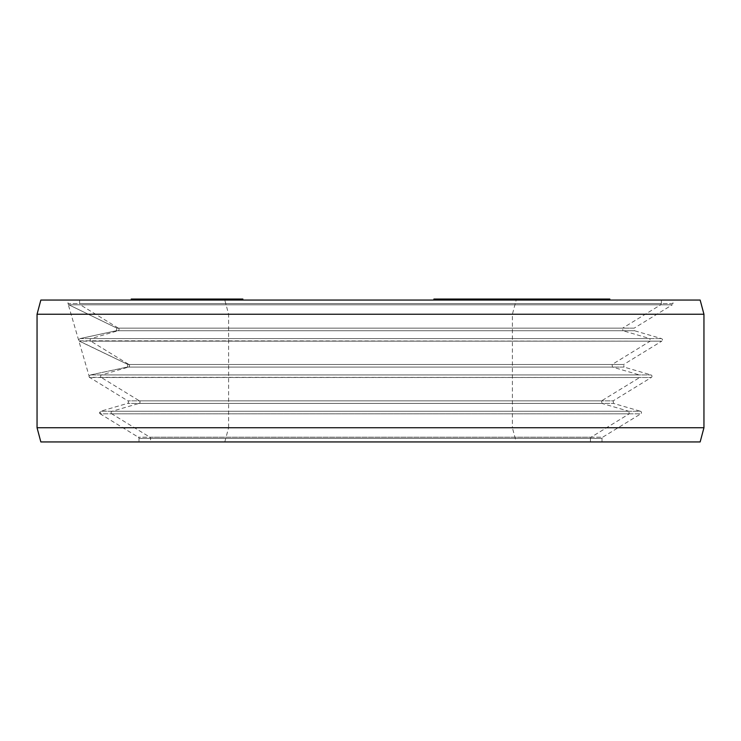 <?xml version="1.0" encoding="UTF-8"?>
<svg xmlns="http://www.w3.org/2000/svg" width="741" height="741" viewBox="0 0 741 741"><rect width="100%" height="100%" fill="white"/><g stroke="black" fill="none" stroke-linecap="round" stroke-linejoin="round"><path stroke-width="0.56" stroke-dasharray="3.71 2.78" d="M232.063 300.049L204.007 300.049L237.889 300.049L232.063 300.049L232.063 299.058L221.559 299.058L242.853 299.058L204.007 299.058L232.063 299.058M235.851 300.049L235.851 299.058M81.63 300.049L661.38 300.049L81.63 300.049M224.801 300.049L516.199 300.049L224.801 300.049L228.608 314.24L512.392 314.24L516.199 300.049M446.314 300.049L488.078 300.049L440.117 300.049L446.314 300.049L446.314 299.058L488.078 299.058L446.314 299.058M168.216 300.049L213.269 300.049L168.216 300.049L168.216 299.058L213.269 299.058L168.216 299.058M174.246 300.049L147.718 300.049L193.355 300.049L174.246 300.049L174.246 299.058L147.718 299.058L174.246 299.058M482.447 300.049L534.539 300.049L482.447 300.049L482.447 299.058L534.539 299.058L482.447 299.058M518.302 300.049L571.506 300.049L518.302 300.049L518.302 299.058L571.506 299.058L518.302 299.058M541.884 300.049L547.766 300.049L541.884 300.049L541.884 299.058L547.766 299.058L541.884 299.058M565.531 300.049L594.458 300.049L552.091 300.049L565.531 300.049L565.531 299.058L581.185 299.058L557.251 299.058L594.458 299.058L565.531 299.058M600.006 300.049L562.484 300.049L600.006 300.049L600.006 299.058L568.236 299.058L609.417 299.058L562.484 299.058L600.006 299.058M579.351 300.049L605.138 300.049L560.076 300.049L579.351 300.049L579.351 299.058L591.735 299.058L433.911 299.058M568.699 300.049L609.834 300.049L568.699 300.049L568.699 299.058L604.304 299.058L566.893 299.058L605.138 299.058L579.351 299.058M581.796 300.049L546.765 300.049L591.735 300.049L581.796 300.049L581.796 299.058M536.549 300.049L540.17 300.049L536.549 300.049L536.549 299.058L534.196 299.058L540.17 299.058L536.549 299.058M514.18 300.049L555.806 300.049L513.782 300.049L514.18 299.058M482.623 300.049L523.072 300.049L482.623 300.049L482.623 299.058M451.908 300.049L488.078 300.049L449.416 300.049L451.908 300.049L451.908 299.058M166.419 300.049L138.632 300.049L179.1 300.049L166.419 300.049L166.419 299.058L138.632 299.058L166.419 299.058M132.898 300.049L173.746 300.049L132.898 300.049L132.648 299.058L148.571 299.058L131.213 299.058M154.563 300.049L176.432 300.049L135.242 300.049L154.563 300.049L154.563 299.058L153.23 299.058L176.432 299.058L132.898 299.058M186.5 300.049L158.435 300.049L186.5 300.049M186.269 300.049L144.3 300.049L186.269 300.049L186.269 299.058L190.344 299.058L154.563 299.058M242.724 300.049L205.933 300.049L242.881 300.049L242.724 299.058L186.269 299.058M191.159 300.049L222.448 300.049L191.159 300.049M571.394 300.049L581.963 300.049L571.394 300.049L571.394 299.058L565.161 299.058L581.963 299.058L571.394 299.058M598.774 300.049L582.806 300.049L598.774 300.049L598.774 299.058L582.806 299.058L598.774 299.058M516.977 300.049L487.745 300.049L517.95 300.049L516.977 300.049L516.977 299.058L487.745 299.058L516.977 299.058M208.443 300.049L184.981 300.049L208.443 300.049L208.443 299.058L208.453 300.049M143.263 300.049L174.672 300.049L143.059 300.049L143.263 299.058L174.672 299.058L143.263 299.058M152.424 300.049L168.753 300.049L152.424 300.049L152.424 299.058L150.164 299.058L168.753 299.058L152.424 299.058M213.63 300.049L238.5 300.049L213.63 300.049L213.63 299.058L210.314 299.058L238.5 299.058L213.63 299.058M235.629 314.24L512.392 314.24L512.392 427.752L228.608 427.752L228.608 314.24L235.629 314.24M228.608 427.752L512.392 427.752L516.199 441.942L224.801 441.942L228.608 427.752M224.801 441.942L516.199 441.942M150.562 441.942L590.438 441.942L150.562 441.942L150.562 438.394L590.438 438.394L590.438 441.942M149.886 437.19A1.417 1.417 0 0 1 150.562 438.394L590.438 438.394L591.114 437.19L149.886 437.19L591.114 437.19L629.22 413.839L111.78 413.839L149.886 437.19M112.123 411.264A1.417 1.417 0 0 0 111.78 413.839L629.22 413.839L628.877 411.264L112.123 411.264L628.877 411.264L601.951 403.419L139.049 403.419L112.123 411.264M139.391 400.844A1.417 1.417 0 0 1 139.049 403.419L601.951 403.419L601.609 400.844L139.391 400.844L601.609 400.844L639.715 377.493L101.285 377.493L139.391 400.844M101.628 374.918A1.417 1.417 0 0 0 101.285 377.493L639.715 377.493L639.372 374.918L101.628 374.918L639.372 374.918L612.446 367.073L128.554 367.073L101.628 374.918M128.897 364.498A1.417 1.417 0 0 1 128.554 367.073L612.446 367.073L612.103 364.498L128.897 364.498L612.103 364.498L650.209 341.147L90.791 341.147L128.897 364.498M91.134 338.581A1.417 1.417 0 0 0 90.791 341.147L650.209 341.147L649.866 338.581L91.134 338.581L649.866 338.581L622.94 330.727L118.06 330.727L91.134 338.581M118.403 328.161A1.417 1.417 0 0 1 118.06 330.727L622.94 330.727L622.597 328.161L118.403 328.161L622.597 328.161L660.703 304.81L80.297 304.81L118.403 328.161M79.62 300.049L79.62 303.597A1.417 1.417 0 0 0 80.297 304.81L660.703 304.81L661.38 303.597L79.62 303.597L661.38 303.597L661.38 300.049M466.228 300.049L466.228 299.058M440.117 300.049L440.117 299.058M450.861 300.049L450.861 299.058M455.52 300.049L455.52 299.058M447.184 300.049L447.184 299.058M466.367 300.049L466.367 299.058M472.573 300.049L472.573 299.058M465.793 300.049L465.793 299.058M483.428 300.049L483.428 299.058M488.078 300.049L488.078 299.058M464.922 300.049L464.922 299.058M458.725 300.049L458.725 299.058M609.834 299.058L568.699 299.058M573.293 299.058L608.028 299.058L573.293 299.058L573.293 300.049M579.536 299.058L573.497 299.058L579.536 299.058L579.536 300.049M535.363 299.058L550.739 299.058L535.363 299.058L535.363 300.049M454.326 299.058L457.845 299.058L454.326 299.058L454.326 300.049M181.452 299.058L173.663 299.058L181.452 299.058L181.452 300.049M242.853 300.049L242.724 299.058M487.791 300.049L487.791 299.058M513.643 300.049L513.643 299.058M502.454 300.049L502.454 299.058M506.464 300.049L506.464 299.058M491.051 300.049L491.051 299.058M515.819 300.049L515.819 299.058M521.164 300.049L521.164 299.058M507.094 300.049L507.094 299.058M530.528 300.049L530.528 299.058M534.539 300.049L534.539 299.058M503.843 300.049L503.843 299.058M498.489 300.049L498.489 299.058M522.488 300.049L522.488 299.058M552.767 300.049L552.767 299.058M546.395 300.049L546.395 299.058M549.535 300.049L549.535 299.058M527.944 300.049L527.944 299.058M556.862 300.049L556.862 299.058M561.039 300.049L561.039 299.058L561.03 300.049M540.504 300.049L540.504 299.058M568.366 300.049L568.366 299.058M571.506 300.049L571.506 299.058M535.039 300.049L535.039 299.058M530.852 300.049L530.852 299.058M543.968 300.049L543.968 299.058M547.766 300.049L547.766 299.058M545.672 300.049L545.672 299.058M569.079 300.049L569.079 299.058M581.185 300.049L581.185 299.058M558.14 300.049L558.14 299.058M555.741 300.049L555.741 299.058M552.869 300.049L552.869 299.058M552.091 300.049L552.091 299.058M552.425 300.049L552.425 299.058M554.379 300.049L554.379 299.058M556.973 300.049L556.973 299.058M560.687 300.049L560.687 299.058M572.793 300.049L572.793 299.058M577.146 300.049L577.146 299.058M581.009 300.049L581.009 299.058M585.51 300.049L585.51 299.058M588.4 300.049L588.4 299.058M590.799 300.049L590.799 299.058M593.671 300.049L593.671 299.058M594.458 300.049L594.458 299.058M594.115 300.049L594.115 299.058M592.161 300.049L592.161 299.058M588.447 300.049L588.447 299.058M586.529 300.049L586.529 299.058M588.632 300.049L588.632 299.058M589.29 300.049L589.29 299.058M588.826 300.049L588.826 299.058M585.955 300.049L585.955 299.058M583.88 300.049L583.88 299.058M581.305 300.049L581.305 299.058M578.249 300.049L578.249 299.058M574.701 300.049L574.701 299.058M562.595 300.049L562.595 299.058M559.687 300.049L559.687 299.058M557.908 300.049L557.908 299.058M557.251 300.049L557.251 299.058M557.714 300.049L557.714 299.058M560.585 300.049L560.585 299.058M562.66 300.049L562.66 299.058M565.235 300.049L565.235 299.058M567.977 300.049L567.977 299.058M574.432 300.049L574.432 299.058M571.561 300.049L571.561 299.058M576.405 300.049L576.405 299.058M568.236 300.049L568.236 299.058M566.319 300.049L566.319 299.058M565.216 300.049L565.216 299.058M595.079 300.049L595.079 299.058M563.299 300.049L563.299 299.058M562.484 300.049L562.484 299.058M602.841 300.049L602.841 299.058M604.072 300.049L604.072 299.058M570.061 300.049L570.061 299.058M608.185 300.049L608.185 299.058M609.417 300.049L609.417 299.058M569.051 300.049L569.051 299.058L569.023 300.049M604.304 300.049L604.304 299.058M566.893 300.049L566.893 299.058M567.374 300.049L567.374 299.058M578.953 300.049L578.953 299.058M577.674 300.049L577.674 299.058M573.645 300.049L573.645 299.058M570.903 300.049L570.903 299.058M566.708 300.049L566.708 299.058M564.401 300.049L564.401 299.058M561.706 300.049L561.706 299.058M560.076 300.049L560.076 299.058M560.335 300.049L560.335 299.058M565.652 300.049L565.652 299.058M590.457 300.049L590.457 299.058M587.715 300.049L587.715 299.058M584.353 300.049L584.353 299.058M582.046 300.049L582.046 299.058M594.569 300.049L594.569 299.058M587.011 300.049L587.011 299.058M582.806 300.049L582.806 299.058M582.982 300.049L582.982 299.058M584.214 300.049L584.214 299.058M586.52 300.049L586.52 299.058M588.197 300.049L588.197 299.058M590.938 300.049L590.938 299.058M593.059 300.049L593.059 299.058M568.875 300.049L568.875 299.058M574.136 300.049L574.136 299.058M576.257 300.049L576.257 299.058M577.758 300.049L577.758 299.058M581.963 300.049L581.963 299.058M569.366 300.049L569.366 299.058M565.161 300.049L565.161 299.058M565.337 300.049L565.337 299.058M566.569 300.049L566.569 299.058M546.765 300.049L546.765 299.058M549.025 300.049L549.025 299.058M587.835 300.049L587.835 299.058M534.196 300.049L534.196 299.058M537.818 300.049L537.818 299.058M540.17 300.049L540.17 299.058M516.903 300.049L516.903 299.058M520.256 300.049L520.256 299.058M513.782 300.049L513.782 299.058M514.699 300.049L514.699 299.058M516.838 300.049L516.838 299.058M521.859 300.049L521.859 299.058M525.313 300.049L525.313 299.058M528.861 300.049L528.861 299.058M533.724 300.049L533.724 299.058M537.466 300.049L537.466 299.058M541.31 300.049L541.31 299.058M551.165 300.049L551.165 299.058M553.898 300.049L553.898 299.058M555.407 300.049L555.407 299.058M537.901 300.049L537.901 299.058M540.884 300.049L540.884 299.058M543.774 300.049L543.774 299.058M548.803 300.049L548.803 299.058M550.378 300.049L550.378 299.058M550.739 300.049L550.739 299.058M549.887 300.049L549.887 299.058M547.821 300.049L547.821 299.058M537.957 300.049L537.957 299.058M534.77 300.049L534.77 299.058M520.784 300.049L520.784 299.058M519.2 300.049L519.2 299.058M518.839 300.049L518.839 299.058M485.346 300.049L485.346 299.058M483.382 300.049L483.382 299.058M483.225 300.049L483.225 299.058M484.883 300.049L484.883 299.058M487.745 300.049L487.745 299.058L487.745 300.049M493.163 300.049L493.163 299.058M497.072 300.049L497.072 299.058M500.842 300.049L500.842 299.058M505.658 300.049L505.658 299.058M509.123 300.049L509.123 299.058M512.439 300.049L512.439 299.058M520.358 300.049L520.358 299.058M522.312 300.049L522.312 299.058M514.791 300.049L514.791 299.058M509.373 300.049L509.373 299.058M517.95 300.049L517.95 299.058M517.718 300.049L517.718 299.058M516.292 300.049L516.292 299.058M508.372 300.049L508.372 299.058M505.594 300.049L505.594 299.058M502.648 300.049L502.648 299.058M499.564 300.049L499.564 299.058M496.322 300.049L496.322 299.058M490.903 300.049L490.903 299.058M488.727 300.049L488.727 299.058M487.976 300.049L487.976 299.058M489.403 300.049L489.403 299.058M497.322 300.049L497.322 299.058M500.11 300.049L500.11 299.058M503.046 300.049L503.046 299.058M506.131 300.049L506.131 299.058M438.561 300.049L438.561 299.058M449.416 300.049L449.416 299.058M455.622 300.049L455.622 299.058M479.825 300.049L479.825 299.058M466.478 300.049L466.478 299.058M471.128 300.049L471.128 299.058M225.357 300.049L225.357 299.058M221.559 300.049L221.559 299.058L221.559 300.049M227.154 300.049L227.154 299.058M229.58 300.049L229.58 299.058M223.949 300.049L223.949 299.058M228.172 300.049L228.172 299.058M232.452 300.049L232.452 299.058M236.194 300.049L236.194 299.058M239.352 300.049L239.352 299.058M241.297 300.049L241.297 299.058L241.307 300.049M242.659 300.049L242.659 299.058M241.149 300.049L241.149 299.058M238.815 300.049L238.815 299.058M235.842 300.049L235.842 299.058M230.988 300.049L230.988 299.058M227.292 300.049L227.292 299.058M224.18 300.049L224.18 299.058M220.392 300.049L220.392 299.058M217.28 300.049L217.28 299.058M214.214 300.049L214.214 299.058M211.204 300.049L211.204 299.058L211.204 300.049M209.444 300.049L209.444 299.058M208.962 300.049L208.962 299.058M209.684 300.049L209.684 299.058M211.63 300.049L211.63 299.058M216.687 300.049L216.687 299.058M219.799 300.049L219.799 299.058M223.439 300.049L223.439 299.058M225.829 300.049L225.829 299.058M229.617 300.049L229.617 299.058M226.653 300.049L226.653 299.058M221.837 300.049L221.837 299.058M216.928 300.049L216.928 299.058M213.186 300.049L213.186 299.058M208.128 300.049L208.128 299.058L208.11 300.049M205.553 300.049L205.553 299.058M204.192 300.049L204.192 299.058M204.007 300.049L204.007 299.058M205.072 300.049L205.072 299.058M207.989 300.049L207.989 299.058M211.593 300.049L211.593 299.058M216.455 300.049L216.455 299.058M220.151 300.049L220.151 299.058M223.893 300.049L223.893 299.058M227.682 300.049L227.682 299.058M230.164 300.049L230.164 299.058M233.22 300.049L233.22 299.058M235.61 300.049L235.61 299.058M236.777 300.049L236.777 299.058M237.889 300.049L237.889 299.058M237.166 300.049L237.166 299.058M209.221 300.049L209.221 299.058M213.269 300.049L213.269 299.058M171.245 300.049L171.245 299.058M181.675 300.049L181.675 299.058M191.789 300.049L191.789 299.058M185.407 300.049L185.407 299.058M188.436 300.049L188.436 299.058M184.981 300.049L184.981 299.058M194.086 300.049L194.086 299.058M164.641 300.049L164.641 299.058M160.704 300.049L160.704 299.058M176.682 300.049L176.682 299.058M178.257 300.049L178.257 299.058M181.341 300.049L181.341 299.058M184 300.049L184 299.058M186.593 300.049L186.593 299.058M188.038 300.049L188.038 299.058M189.057 300.049L189.057 299.058M188.557 300.049L188.557 299.058M186.917 300.049L186.917 299.058M188.714 300.049L188.714 299.058M191.511 300.049L191.511 299.058M193.225 300.049L193.225 299.058L193.225 300.049M193.355 300.049L193.355 299.058M191.623 300.049L191.623 299.058M190.178 300.049L190.178 299.058M187.223 300.049L187.223 299.058M184.203 300.049L184.203 299.058M179.609 300.049L179.609 299.058M176.099 300.049L176.099 299.058M174.515 300.049L174.515 299.058M171.727 300.049L171.727 299.058M170.078 300.049L170.078 299.058M161.76 300.049L161.76 299.058M151.655 300.049L151.655 299.058L151.664 300.049M147.718 300.049L147.718 299.058M158.833 300.049L158.833 299.058M170.43 300.049L170.43 299.058M172.755 300.049L172.755 299.058M175.71 300.049L175.71 299.058M177.618 300.049L177.618 299.058M179.1 300.049L179.1 299.058M178.692 300.049L178.692 299.058M176.599 300.049L176.599 299.058M173.024 300.049L173.024 299.058M169.865 300.049L169.865 299.058M166.077 300.049L166.077 299.058M163.335 300.049L163.335 299.058M158.907 300.049L158.907 299.058M151.312 300.049L151.312 299.058M147.302 300.049L147.302 299.058M144.986 300.049L144.986 299.058M142.031 300.049L142.031 299.058M140.123 300.049L140.123 299.058M138.632 300.049L138.632 299.058M139.049 300.049L139.049 299.058M141.142 300.049L141.142 299.058M144.717 300.049L144.717 299.058M147.876 300.049L147.876 299.058M154.406 300.049L154.406 299.058M164.539 300.049L164.539 299.058M169.393 300.049L169.393 299.058M158.63 300.049L158.63 299.058M153.359 300.049L153.359 299.058M147.468 300.049L147.468 299.058M145.153 300.049L145.153 299.058M143.059 300.049L143.059 299.058M144.124 300.049L144.124 299.058M148.348 300.049L148.348 299.058M153.202 300.049L153.202 299.058M159.111 300.049L159.111 299.058M164.382 300.049L164.382 299.058M170.273 300.049L170.273 299.058M172.588 300.049L172.588 299.058M174.478 300.049L174.478 299.058M174.672 300.049L174.672 299.058M173.616 300.049L173.616 299.058M131.463 300.049L131.463 299.058M148.571 300.049L148.571 299.058M132.648 300.049L132.648 299.058M153.044 300.049L153.044 299.058M173.746 300.049L173.746 299.058M173.496 300.049L173.496 299.058M156.388 300.049L156.388 299.058M172.31 300.049L172.31 299.058M172.06 300.049L172.06 299.058M152.785 300.049L152.785 299.058M175.626 300.049L175.626 299.058L175.598 300.049M149.228 300.049L149.228 299.058M176.432 300.049L176.432 299.058M153.23 300.049L153.23 299.058M149.404 300.049L149.404 299.058M148.07 300.049L148.07 299.058M147.274 300.049L147.274 299.058M144.069 300.049L144.069 299.058M150.164 300.049L150.164 299.058M168.753 300.049L168.753 299.058M190.344 300.049L190.344 299.058M184.49 300.049L184.49 299.058M179.683 300.049L179.683 299.058M183.814 300.049L183.814 299.058M195.911 300.049L195.911 299.058M188.121 300.049L188.121 299.058M211.139 300.049L211.139 299.058M222.448 300.049L222.448 299.058M213.825 300.049L213.825 299.058M205.878 300.049L205.878 299.058M219.151 300.049L219.151 299.058M215.631 300.049L215.631 299.058M210.388 300.049L210.388 299.058M219.179 300.049L219.179 299.058M225.153 300.049L225.153 299.058M228.802 300.049L228.802 299.058M233.711 300.049L233.711 299.058M238.093 300.049L238.093 299.058M206.998 300.049L206.998 299.058M218.215 300.049L218.215 299.058M222.346 300.049L222.346 299.058M214.14 300.049L214.14 299.058M211.278 300.049L211.278 299.058M210.314 300.049L210.314 299.058M211.055 300.049L211.055 299.058M217.382 300.049L217.382 299.058M220.447 300.049L220.447 299.058M226.468 300.049L226.468 299.058M230.599 300.049L230.599 299.058M234.675 300.049L234.675 299.058M237.537 300.049L237.537 299.058M238.5 300.049L238.5 299.058M237.759 300.049L237.759 299.058M235.184 300.049L235.184 299.058M231.433 300.049L231.433 299.058M228.367 300.049L228.367 299.058M37.05 314.24L703.95 314.24M37.05 427.752L703.95 427.752M40.848 300.049L700.152 300.049M68.042 300.049L672.958 300.049L68.042 300.049L68.042 303.597L672.958 303.597L672.958 300.049M89.541 377.567L89.466 377.308A1.417 1.417 0 0 1 89.068 375.946L78.824 340.795A1.417 1.417 0 0 1 78.537 339.823L68.098 303.995L68.857 304.81L68.098 303.995A1.417 1.417 0 0 1 68.042 303.597L672.958 303.597A1.417 1.417 0 0 1 672.282 304.81L68.857 304.81L116.921 328.161L68.857 304.81L672.282 304.81L634.176 328.161L116.921 328.161L116.328 330.727L116.921 328.161L634.176 328.161L634.518 330.727L116.328 330.727L80.093 338.581L78.537 339.823L80.093 338.581L116.328 330.727L634.518 330.727L661.444 338.581A1.417 1.417 0 0 1 661.787 341.147L78.824 340.795L127.924 364.498L79.324 341.147L661.787 341.147L623.681 364.498L127.924 364.498L127.322 367.073L127.924 364.498L623.681 364.498L624.024 367.073L127.322 367.073L90.578 374.918L89.068 375.946L90.578 374.918L127.322 367.073L624.024 367.073L650.95 374.918A1.417 1.417 0 0 1 651.293 377.493L89.466 377.308L127.813 400.844A1.417 1.417 0 0 1 127.471 403.419L100.544 411.264L640.456 411.264A1.417 1.417 0 0 1 640.798 413.839L100.202 413.839L138.308 437.19A1.417 1.417 0 0 1 138.984 438.394L138.984 441.942L602.016 441.942L602.016 438.394L138.984 438.394L602.016 438.394L602.692 437.19L138.308 437.19L602.692 437.19L640.798 413.839L100.202 413.839L100.544 411.264L640.456 411.264L613.529 403.419L127.471 403.419L613.529 403.419L613.187 400.844L127.813 400.844L613.187 400.844L651.293 377.493L89.707 377.493M100.091 413.756A1.417 1.417 0 0 1 99.618 412.126M40.848 441.942L700.152 441.942M138.984 441.942L602.016 441.942M90.578 374.918L650.95 374.918L90.578 374.918M80.093 338.581L661.444 338.581L80.093 338.581"/><path stroke-width="1.11" d="M433.911 300.049L433.911 299.058L609.834 299.058L609.834 300.049M131.213 300.049L131.213 299.058L242.881 299.058L242.881 300.049M609.352 300.049L609.352 299.058M608.028 300.049L608.028 299.058M607.703 300.049L607.703 299.058M605.138 300.049L605.138 299.058M599.83 300.049L599.83 299.058M597.885 300.049L597.885 299.058M594.477 300.049L594.477 299.058M577.396 300.049L577.396 299.058M591.735 300.049L591.735 299.058M573.497 300.049L573.497 299.058M555.806 300.049L555.806 299.058M554.879 300.049L554.879 299.058M552.749 300.049L552.749 299.058M547.719 300.049L547.719 299.058M544.274 300.049L544.274 299.058M540.726 300.049L540.726 299.058M535.863 300.049L535.863 299.058M532.019 300.049L532.019 299.058M531.686 300.049L531.686 299.058M528.694 300.049L528.694 299.058M525.804 300.049L525.804 299.058M517.959 300.049L517.959 299.058M520.812 300.049L520.812 299.058M512.531 300.049L512.531 299.058M508.622 300.049L508.622 299.058M504.853 300.049L504.853 299.058M500.036 300.049L500.036 299.058M496.572 300.049L496.572 299.058M493.256 300.049L493.256 299.058M523.072 300.049L523.072 299.058M522.47 300.049L522.47 299.058M488.078 300.049L488.078 299.058M481.104 300.049L481.104 299.058M457.845 300.049L457.845 299.058M450.861 300.049L450.861 299.058M136.038 300.049L136.038 299.058M135.242 300.049L135.242 299.058M146.079 300.049L146.079 299.058M144.3 300.049L144.3 299.058M173.663 300.049L173.663 299.058M176.349 300.049L176.349 299.058M161.121 300.049L161.121 299.058M158.435 300.049L158.435 299.058M186.5 300.049L186.5 299.058M191.159 300.049L191.159 299.058M187.871 300.049L187.871 299.058M241.816 300.049L241.816 299.058M240.705 300.049L240.705 299.058M238.426 300.049L238.426 299.058M233.183 300.049L233.183 299.058M229.636 300.049L229.636 299.058M227.255 300.049L227.255 299.058M223.662 300.049L223.662 299.058M220.012 300.049L220.012 299.058M215.103 300.049L215.103 299.058M210.722 300.049L210.722 299.058M207.508 300.049L207.508 299.058M206.091 300.049L206.091 299.058M205.933 300.049L205.933 299.058M703.95 314.24L700.152 300.049L40.848 300.049L37.05 314.24L703.95 314.24L703.95 427.752L700.152 441.942L40.848 441.942L37.05 427.752L703.95 427.752M37.05 314.24L37.05 427.752"/></g></svg>

